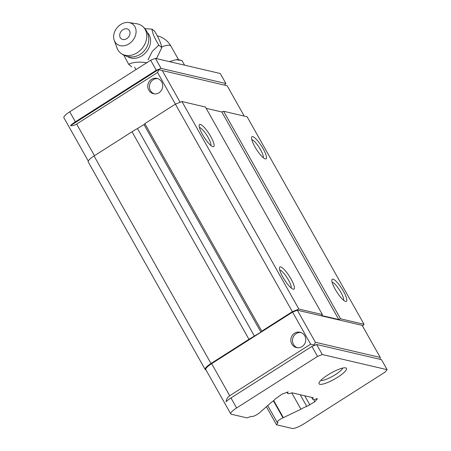 <?xml version="1.0" encoding="UTF-8"?>
<svg xmlns="http://www.w3.org/2000/svg" width="451" height="451" viewBox="0 0 451 451"><rect width="100%" height="100%" fill="white"/><g stroke="black" fill="none" stroke-linecap="round" stroke-linejoin="round"><path stroke-width="0.68" d="M156.04 59.487L161.808 47.614C161.159 43.584 158.803 38.172 154.727 31.378L152.049 29.174C152.308 32.833 154.563 38.16 158.82 45.156L161.808 47.614M184.583 65.169L181.984 60.564L178.635 59.718A21.609 4.82 150.6 0 0 176.014 59.712L181.984 60.564M169.435 61.629L176.014 59.712M158.82 45.156L152.303 51.307L148.041 59.786M144.872 28.644L152.049 29.174M147.133 62.74C138.925 61.584 132.774 62.12 128.687 64.352L131.681 66.81M128.687 64.352L123.754 55.095M126.782 38.617A5.857 4.657 -50.5 0 0 128.073 29.281A5.857 4.657 -50.5 0 0 119.746 34.592A5.857 4.657 -50.5 0 0 126.782 38.617M129.02 43.826A12.713 10.102 -50.5 0 0 136.095 31.474A12.713 10.102 -50.5 0 0 128.862 22.55A12.713 10.102 -50.5 0 0 117.068 27.742A12.713 10.102 -50.5 0 0 114.238 40.314A12.713 10.102 -50.5 0 0 129.02 43.826M114.238 40.314L117.023 47.998A17.307 13.75 -50.5 0 0 120.496 52.981A17.307 13.75 -50.5 0 0 137.149 52.773A17.307 13.75 -50.5 0 0 142.493 26.254A17.307 13.75 -50.5 0 0 136.929 23.807L128.862 22.55M297.322 310.215L292.564 312.098L310.638 344.169L314.014 345.004L315.39 342.281L297.322 310.215L362.159 325.357L380.227 357.423L380.187 359.351M317.538 356.414L311.889 346.396L316.641 344.508L381.478 359.65L387.127 369.673L322.29 354.525L317.538 356.414L236.623 407.969A10.491 2.34 150.6 0 0 230.76 413.883A10.491 2.34 150.6 0 0 231.29 414.221L246.945 417.88L251.449 416.324A5.243 1.173 150.6 0 0 251.466 416.358A5.243 1.173 150.6 0 0 255.024 415.613A5.243 1.173 150.6 0 0 259.917 412.451A3.67 0.817 150.6 0 0 260.165 412.242L271.429 402.315A8.654 1.928 150.6 0 0 275.149 399.017L282.123 394.089L288.217 391.913A8.654 1.928 150.6 0 0 287.642 393.368A8.654 1.928 150.6 0 0 291.994 392.798L313.265 397.771A8.654 1.928 150.6 0 0 312.695 399.22A8.654 1.928 150.6 0 0 317.042 398.65L317.431 398.74L314.871 401.74L313.631 399.541M266.378 406.763L276.536 424.791L292.197 428.45A10.491 2.34 150.6 0 0 304.081 423.731L384.991 372.171L387.127 369.673M316.641 344.508L322.29 354.525M302.063 346.605A7.864 7.453 -76.9 0 0 305.693 338.616A7.864 7.453 -76.9 0 0 300.09 332.263A7.864 7.453 -76.9 0 0 291.042 338.227A7.864 7.453 -76.9 0 0 296.51 347.58A7.864 7.453 -76.9 0 0 302.063 346.605M310.638 344.169L229.722 395.724C227.592 397.128 226.385 399.146 226.098 401.768A10.491 2.34 -29.4 0 1 230.974 397.951L236.623 407.969M292.564 312.098L211.654 363.658A10.491 2.34 150.6 0 0 205.791 369.572L230.76 413.883M311.889 346.396L230.974 397.951M314.014 345.004L314.003 345.556M315.39 342.281L380.227 357.423M224.553 85.087L225.889 83.52L220.24 73.502L155.403 58.354L150.651 60.242L69.736 111.797A10.491 2.34 150.6 0 0 63.873 117.711L88.272 161.013M227.141 85.746L158.408 69.634L227.141 85.746L244.239 116.087M175.383 104.136L157.551 72.493L158.927 69.764M180.135 102.247L162.304 70.604M155.403 58.354L161.052 68.377L156.3 70.266L150.651 60.242M159.017 92.743A7.864 7.453 -76.9 0 0 162.653 84.754A7.864 7.453 -76.9 0 0 157.044 78.401A7.864 7.453 -76.9 0 0 148.001 84.365A7.864 7.453 -76.9 0 0 153.464 93.718A7.864 7.453 -76.9 0 0 159.017 92.743M157.551 72.493L76.636 124.048C74.471 125.395 72.431 125.925 70.508 125.637A10.491 2.34 150.6 0 1 75.385 121.821L69.736 111.797M156.3 70.266L75.385 121.821M362.548 326.05L364.042 324.303L340.544 318.812L338.763 319.522L321.574 315.503L322.375 314.567L298.878 309.076L292.344 311.675L261.783 331.141A1.652 0.366 150.6 0 1 261.868 331.197A1.652 0.366 150.6 0 1 260.943 332.128L248.958 339.315L132.013 131.771L94.05 155.961A10.491 2.34 150.6 0 0 88.187 161.875L205.132 369.42A10.491 2.34 150.6 0 0 205.662 369.752L205.927 369.814M248.958 339.315L210.995 363.506A10.491 2.34 150.6 0 0 205.132 369.42M261.783 331.141L144.839 123.602L175.4 104.13L292.344 311.675M161.052 68.377L225.889 83.52M337.669 377.233A15.734 3.512 150.6 0 0 345.708 367.869A15.734 3.512 150.6 0 0 331.034 373.028A15.734 3.512 150.6 0 0 319.02 382.905A15.734 3.512 150.6 0 0 337.669 377.233M314.871 401.74L306.787 406.407A8.654 1.928 150.6 0 0 300.941 409.209L283.358 417.66A3.67 0.817 150.6 0 0 282.991 417.84A5.243 1.173 150.6 0 0 277.173 422.361A5.243 1.173 150.6 0 0 278.03 422.531L276.536 424.791M298.878 309.076L181.933 101.531L175.4 104.13M364.042 324.303L247.097 116.758L223.6 111.267L221.819 111.978L206.158 108.319M263.125 148.734A13.113 3.016 -122.5 0 1 265.273 158.904A13.113 3.016 -122.5 0 1 256.484 149.399A13.113 3.016 -122.5 0 1 251.585 137.42A13.113 3.016 -122.5 0 1 263.125 148.734M343.431 291.25A13.113 3.016 -122.5 0 1 345.579 301.426A13.113 3.016 -122.5 0 1 336.79 291.921A13.113 3.016 -122.5 0 1 331.891 279.936A13.113 3.016 -122.5 0 1 343.431 291.25M340.544 318.812L223.6 111.267M338.763 319.522L221.819 111.978M322.375 314.567L205.425 107.022L181.933 101.531M210.73 136.495A13.113 3.016 -122.5 0 1 212.878 146.665A13.113 3.016 -122.5 0 1 204.089 137.16A13.113 3.016 -122.5 0 1 199.19 125.181A13.113 3.016 -122.5 0 1 210.73 136.495M291.036 279.011A13.113 3.016 -122.5 0 1 293.184 289.181A13.113 3.016 -122.5 0 1 284.395 279.676A13.113 3.016 -122.5 0 1 279.496 267.697A13.113 3.016 -122.5 0 1 291.036 279.011M260.943 332.128L143.999 124.583L132.013 131.771M143.999 124.583A1.652 0.366 150.6 0 0 144.923 123.754M279.733 270.008A10.841 2.497 -122.5 0 1 288.465 280.037A10.841 2.497 -122.5 0 1 291.188 287.992M199.427 127.492A10.841 2.497 -122.5 0 1 208.159 137.516A10.841 2.497 -122.5 0 1 210.882 145.47M332.128 282.253A10.841 2.497 -122.5 0 1 340.855 292.276A10.841 2.497 -122.5 0 1 343.583 300.231M251.821 139.731A10.841 2.497 -122.5 0 1 260.554 149.755A10.841 2.497 -122.5 0 1 263.277 157.715M282.991 417.84L273.407 400.832M300.941 409.209L291.746 392.894M306.787 406.407L300.197 394.715M309.876 404.919L304.724 395.769M158.408 69.634L70.508 125.637M320.779 380.407A12.893 2.875 150.6 0 0 335.426 374.618A12.893 2.875 150.6 0 0 342.659 368.078M157.85 78.637A7.864 7.453 -76.9 0 0 149.636 84.749A7.864 7.453 -76.9 0 0 154.293 93.864M300.896 332.5A7.864 7.453 -76.9 0 0 292.682 338.611A7.864 7.453 -76.9 0 0 297.339 347.727M254.511 336.226L137.566 128.687M157.269 35.866A20.977 20.977 0 0 1 170.85 46.013A20.977 4.679 150.6 0 0 161.667 46.881M120.496 52.981A17.307 17.307 0 0 0 133.552 56.803A15.554 12.357 -50.5 0 0 140.137 54.368A15.554 12.357 -50.5 0 0 148.751 38.329A17.307 17.307 0 0 0 142.493 26.254M127.47 56.448A15.576 12.38 -50.5 0 0 141.896 55.828A15.576 12.38 -50.5 0 0 147.24 32.433M211.654 363.658L229.722 395.724M94.473 155.696L76.636 124.048M210.995 363.506L94.05 155.961M283.358 417.66L273.723 400.556M134.573 67.092L135.976 69.589M170.85 46.013L178.562 59.701M277.173 422.361L267.719 405.584M312.695 399.22L311.664 397.393M287.642 393.368L286.966 392.167"/></g></svg>
